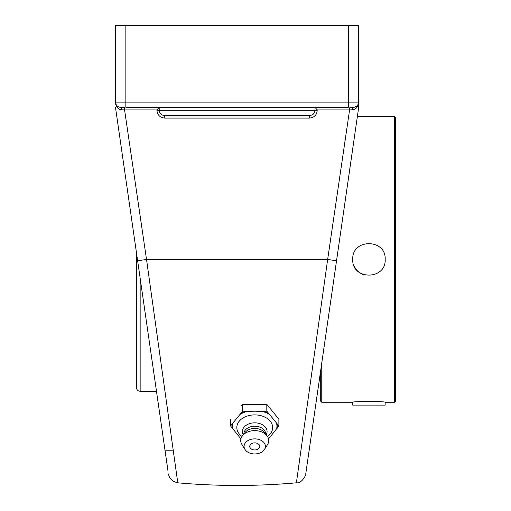 <?xml version="1.0" encoding="UTF-8"?>
<svg xmlns="http://www.w3.org/2000/svg" width="511" height="511" viewBox="0 0 511 511"><rect width="100%" height="100%" fill="white"/><g stroke="black" fill="none" stroke-linecap="round" stroke-linejoin="round"><path stroke-width="0.77" d="M124.141 107.31L120.66 107.31L124.141 107.31A2.593 0.441 -90 0 1 124.575 109.903L156.922 109.903L159.208 107.329M314.961 107.329L314.961 110.293L314.961 107.31L317.242 109.903L349.588 109.903A2.593 0.441 90 0 1 350.029 107.31L353.51 107.31L350.029 107.31M177.764 482.71L146.51 259.384L327.66 259.384L296.393 482.806L327.66 259.384L349.588 109.903L352.392 109.801A2.593 1.118 90 0 1 353.51 107.31A5.193 5.193 0 0 0 358.703 102.117L358.665 102.717M317.242 110.293L314.961 110.293C314.648 113.455 312.917 115.179 309.768 115.486L164.401 115.486L309.768 115.486L309.487 118.079C314.176 117.639 316.763 115.045 317.242 110.293L317.242 109.903M352.392 109.801C355.656 109.431 357.764 107.284 358.703 103.375L358.703 25.55L348.317 25.55L348.317 107.31L125.847 107.31L125.847 102.117L115.467 102.117L115.467 103.375C116.406 107.284 118.507 109.431 121.778 109.801L124.575 109.903L146.51 259.384L137.644 260.865L167.991 470.957L156.481 391.254L140.155 391.254A3.634 3.634 0 0 1 136.52 387.619L136.52 253.06L136.52 387.619M358.396 103.867L357.112 105.854L354.589 107.195M354.583 107.195L353.51 107.31A5.193 5.193 0 0 0 358.703 102.117L125.847 102.117L125.847 25.55L348.317 25.55M159.208 107.31L159.208 110.293C159.521 113.455 161.252 115.179 164.401 115.486L164.683 118.079L309.487 118.079M160.729 113.972L159.598 112.273M314.961 110.293L156.922 110.293C157.388 115.026 159.975 117.626 164.683 118.079M115.467 103.375L115.467 102.117A5.193 5.193 0 0 0 120.66 107.31A2.593 1.118 -90 0 1 121.778 109.801M120.66 107.31L118.629 106.895L117.057 105.86M117.051 105.854L115.965 104.34M196.205 115.486L277.965 115.486M327.66 259.384L336.519 260.865L305.744 473.946L358.703 107.31L358.703 103.375M146.421 321.598L165.079 450.779L173.293 450.779L175.382 465.706M358.703 25.55L358.703 107.31M309.091 450.779L333.536 281.523M125.847 25.55L115.467 25.55L115.467 102.117M122.014 152.623L116.885 117.115L122.014 152.623M115.467 107.31L137.644 260.865M315.025 409.675L309.43 448.415M299.963 457.3L300.136 456.042M357.285 117.115L352.156 152.623M230.582 419.148L230.582 425.944L240.917 438.872M241.051 406.06L242.661 404.361L242.661 411.157L230.582 425.944M242.661 404.361L266.812 404.361L266.812 411.157L254.734 411.828L242.661 411.157M266.812 404.361L278.891 419.148L278.891 425.944L266.812 411.157M268.556 438.872L278.891 425.944M241 438.547A22.197 15.694 -0 0 1 240.33 438.157M241.965 436.451A17.917 12.666 -0 0 1 238.215 422.667A17.917 12.666 -0 0 1 254.734 414.894A17.917 12.666 -0 0 1 271.258 422.667A17.917 12.666 -0 0 1 267.509 436.451M240.33 414.28A22.197 15.694 -0 0 1 247.311 411.425M232.907 429.068A22.197 15.694 -0 0 1 232.907 423.37M277.275 424.245A22.714 16.058 -0 0 1 277.275 428.192M276.56 423.37A22.197 15.694 -0 0 1 276.56 429.068M262.156 411.425A22.197 15.694 -0 0 1 269.137 414.28M263.593 411.425A22.714 16.058 -0 0 1 268.422 413.399M269.137 438.157A22.197 15.694 -0 0 1 268.467 438.547M241.051 413.399A22.714 16.058 -0 0 1 245.88 411.425M259.729 446.41A4.995 3.532 -0 0 1 257.218 449.476A6.611 6.611 0 0 1 252.249 449.476A4.995 3.532 -0 0 1 250.039 445.209A4.995 3.532 -0 0 1 255.596 442.928A4.995 3.532 -0 0 1 259.729 446.41M243.262 434.765A12.341 8.725 -0 0 1 254.734 422.833A12.341 8.725 -0 0 1 266.212 434.765M243.836 434.063L243.836 433.928A10.903 7.71 -0 0 1 254.734 426.219A10.903 7.71 -0 0 1 265.637 433.928L265.637 434.063M244.986 449.456L241.914 444.538A14.021 9.913 -0 0 1 242.597 435.583L245.293 432.274A10.903 7.71 -0 0 1 254.734 428.422A10.903 7.71 -0 0 1 264.181 432.274L266.876 435.583A14.021 9.913 -0 0 1 267.56 444.538L264.487 449.456A10.661 7.537 -0 0 1 254.734 453.947A10.661 7.537 -0 0 1 244.986 449.456A10.661 7.537 -0 0 1 254.734 438.872A10.661 7.537 -0 0 1 264.487 449.456M242.597 435.583A14.021 9.913 -0 0 1 254.734 430.626A14.021 9.913 -0 0 1 266.876 435.583M232.192 428.192A22.714 16.058 -0 0 1 232.192 424.245M320.723 370.232L320.723 401.218L321.764 402.259L321.764 363.046M394.498 116.508L394.498 402.259L395.533 401.218L395.533 117.549L394.498 116.508L357.374 116.508M352.731 259.384C351.728 238.452 386.175 238.452 385.179 259.384C386.175 280.315 351.728 280.315 352.731 259.384M385.153 402.259L385.153 405.102L352.756 405.102L352.731 402.259C351.728 401.256 386.175 401.256 385.179 402.259L394.498 402.259M353.963 265.592A16.224 16.224 0 0 0 362.74 274.369M156.922 109.903L156.922 110.293M140.155 391.254L140.155 278.22M168.426 473.946C169.294 478.641 172.411 481.598 177.777 482.806C217.303 486.331 256.848 486.331 296.393 482.806C302.448 483.649 306.734 473.346 305.776 473.723M320.723 376.613L319.803 376.613M321.764 402.259L352.731 402.259"/></g></svg>
